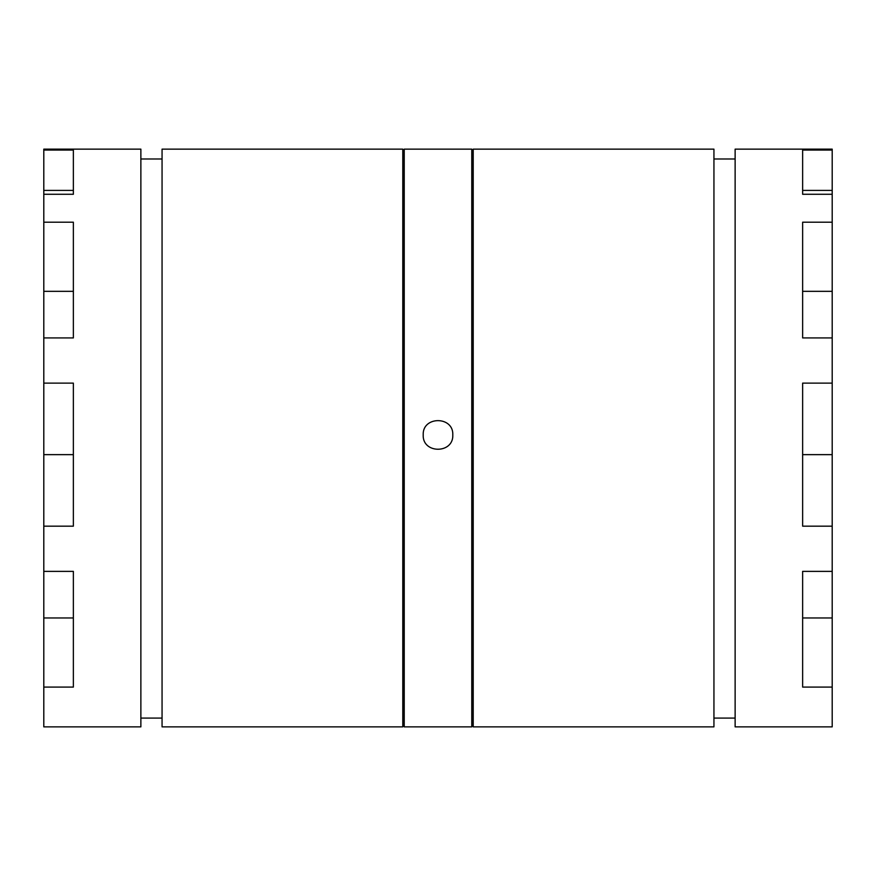 <?xml version="1.0" encoding="UTF-8"?>
<svg xmlns="http://www.w3.org/2000/svg" width="876" height="876" viewBox="0 0 876 876"><rect width="100%" height="100%" fill="white"/><g stroke="black" fill="none" stroke-linecap="round" stroke-linejoin="round"><path stroke-width="1.31" d="M43.8 687.091L43.8 726.861L140.872 726.861L140.872 149.139L43.8 149.139L43.8 687.091L73.365 687.091L73.365 571.371L43.8 571.371M832.2 149.139L832.2 726.861L735.128 726.861L735.128 149.139L832.2 149.139M832.2 571.371L802.635 571.371L802.635 687.091L832.2 687.091M832.2 383.13L802.635 383.13L802.635 526.169L832.2 526.169M832.2 222.208L802.635 222.208L802.635 337.928L832.2 337.928M832.2 150.07L802.635 150.07L802.635 194.275L832.2 194.275M713.94 718.079L735.128 718.079M472.493 725.098L472.493 151.11L473.215 149.139L713.94 149.139L713.94 726.861L473.215 726.861L472.493 725.098L471.77 726.861L404.23 726.861L403.507 725.098L402.785 726.861L162.06 726.861L162.06 149.139L402.785 149.139L402.785 726.861M473.215 149.139L473.215 726.861M472.493 151.11L471.77 149.139L471.77 726.861M403.507 725.098L403.507 151.11L404.23 149.139L404.23 726.861M452.782 434.934C453.669 454.009 422.298 453.987 423.217 434.912C422.331 415.903 453.68 415.881 452.782 434.934A14.782 14.782 0 0 0 452.782 434.934M140.872 718.079L162.06 718.079M43.8 150.07L73.365 150.07L73.365 194.275L43.8 194.275M43.8 222.208L73.365 222.208L73.365 337.928L43.8 337.928M43.8 383.13L73.365 383.13L73.365 526.169L43.8 526.169M802.635 190.399L832.2 190.399M802.635 291.336L832.2 291.336M802.635 454.644L832.2 454.644M802.635 617.963L832.2 617.963M73.365 190.399L43.8 190.399M73.365 291.336L43.8 291.336M73.365 454.644L43.8 454.644M73.365 617.963L43.8 617.963M713.94 158.994L735.128 158.994M404.23 149.139L471.77 149.139M403.507 151.11L402.785 149.139M140.872 158.994L162.06 158.994"/></g></svg>
